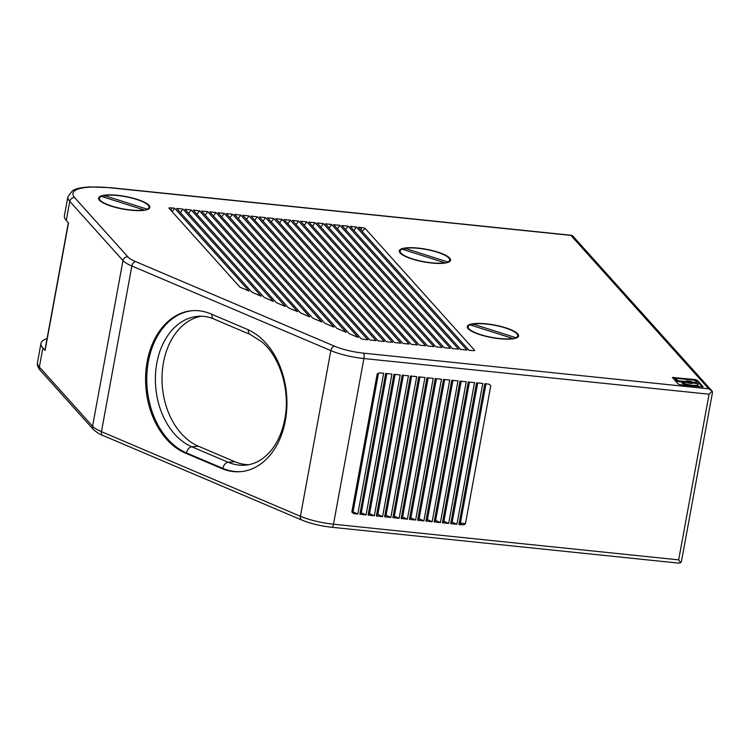 <?xml version="1.0" encoding="UTF-8"?>
<svg xmlns="http://www.w3.org/2000/svg" width="750" height="750" viewBox="0 0 750 750"><rect width="100%" height="100%" fill="white"/><g stroke="black" fill="none" stroke-linecap="round" stroke-linejoin="round"><path stroke-width="1.12" d="M232.509 214.219L226.266 213.572L324.806 323.259L333.956 327.15L232.509 214.219L229.969 217.697M323.363 223.603L317.128 222.966L427.641 345.984L433.875 346.631L323.363 223.603L320.822 227.081M215.981 212.513L209.747 211.866L300.553 312.947L309.703 316.837L215.981 212.513L213.45 215.981M47.072 338.55A56.484 13.922 10.4 0 0 40.997 343.322A56.484 13.922 10.4 0 0 42.862 347.972L45.094 350.456A4.341 1.069 -169.6 0 1 44.953 350.1L68.334 222.694M365.044 228.3A4.341 1.069 10.4 0 0 361.537 227.55L358.425 227.231L468.938 350.25L472.059 350.569A4.341 1.069 10.4 0 0 474.788 350.466L365.044 228.3L362.175 231.403M348.141 226.163L341.906 225.525L452.419 348.544L458.653 349.191L348.141 226.163L345.6 229.641M127.866 256.856A4.341 4.013 138.1 0 0 122.972 260.578A34.762 8.569 10.4 0 0 131.859 265.997A4.341 2.831 113 0 1 135.638 261.609A30.412 7.5 10.4 0 1 127.866 256.856L74.662 197.644A52.144 12.853 10.4 0 1 110.831 187.856A4.341 1.284 -84.1 0 0 110.522 187.678L89.737 186.909C78.741 187.659 76.05 188.859 72.628 190.612L67.903 196.706L64.406 215.756A56.484 13.922 10.4 0 0 66.281 220.406L68.513 222.891L45.094 350.456M182.944 209.1L261.206 296.212L252.056 292.322L176.709 208.453L182.944 209.1L180.412 212.569M703.013 386.625L697.256 380.222L695.044 379.519L672.413 377.512L678.225 384.066L680.438 384.769L702.956 386.897M697.256 380.222L697.106 381.047L694.425 380.297M676.031 378.394L672.891 378.122M697.106 381.047L702.441 386.991M695.681 383.091L695.775 382.603L692.419 382.05L692.269 382.884L693.169 383.156M692.269 382.884A3.966 0.975 10.4 0 0 691.416 382.547A1.988 0.488 10.4 0 0 688.959 381.628A1.988 0.488 10.4 0 0 687.516 381.834A3.966 0.975 10.4 0 0 685.613 382.069M682.144 382.031L678.825 381.694L678.975 380.859L677.316 380.334L675.806 378.656L675.656 379.481L677.166 381.169L678.825 381.694M687.366 382.669L687.516 381.834A1.988 0.488 10.4 0 0 689.981 382.762A1.988 0.488 10.4 0 0 691.416 382.556L691.266 383.381A1.988 0.488 10.4 0 0 691.266 383.381M694.5 386.222A8.269 2.034 10.4 0 0 698.072 385.219L698.222 384.384A8.269 2.034 10.4 0 1 692.222 385.256A8.269 2.034 10.4 0 1 682.238 382.087L682.059 382.884M682.087 382.913A8.269 2.034 10.4 0 0 689.4 385.697M675.609 379.369L675.759 378.544L676.763 378.394L693.553 380.128L695.212 380.663L696.722 382.341L695.775 382.603M684.562 381.938L684.656 381.45L678.975 380.859M684.656 381.45L685.631 381.347L685.5 382.05M692.419 382.05A3.966 0.975 10.4 0 0 688.444 381.066A3.966 0.975 10.4 0 0 685.631 381.347M698.222 384.384A8.269 2.034 10.4 0 0 697.95 383.709L693.309 383.044A3.966 0.975 10.4 0 1 690.487 383.334A3.966 0.975 10.4 0 1 686.522 382.341L682.163 381.938M499.631 338.728A26.072 6.422 10.4 0 0 518.578 335.981A26.072 6.422 10.4 0 0 486.244 323.822A26.072 6.422 10.4 0 0 467.297 326.569A26.072 6.422 10.4 0 0 499.631 338.728M470.091 324.881A25.2 6.216 10.4 0 0 468.15 326.728A25.2 6.216 10.4 0 0 480.572 334.622A25.2 6.216 10.4 0 0 512.803 338.475L470.091 324.881M472.762 325.734L473.072 324.075L515.784 337.669A25.2 6.216 10.4 0 0 517.725 335.822A25.2 6.216 10.4 0 0 505.294 327.928A25.2 6.216 10.4 0 0 473.072 324.075M515.681 338.212L515.784 337.669M174.684 208.247L249.084 291.056L239.925 287.166L168.834 208.031A4.341 1.069 10.4 0 1 171.572 207.919L174.684 208.247L172.153 211.716M264.178 297.478L273.328 301.369L191.203 209.953L184.969 209.306L264.178 297.478M238.228 218.55L240.769 215.072L346.078 332.306L336.928 328.416L234.525 214.425L240.769 215.072M199.462 210.806L193.228 210.159L276.3 302.634L285.459 306.525L199.462 210.806L196.931 214.275M315.103 222.75L308.869 222.112L419.381 345.131L425.616 345.778L315.103 222.75L312.562 226.228M460.678 349.397L466.913 350.044L356.4 227.016L350.166 226.378L460.678 349.397M339.881 225.309L450.394 348.337L444.159 347.691L333.647 224.672L339.881 225.309L337.341 228.787M331.622 224.456L325.387 223.819L435.9 346.837L442.134 347.484L331.622 224.456L329.081 227.934M306.844 221.897L300.609 221.259L411.122 344.278L417.356 344.925L306.844 221.897L304.303 225.375M298.584 221.044L409.097 344.062L402.863 343.425L292.35 220.406L298.584 221.044L296.044 224.522M290.325 220.191L284.091 219.553L394.603 342.572L400.837 343.209L290.325 220.191L287.784 223.669M386.344 341.719L392.578 342.356L282.066 219.338L275.831 218.691L386.344 341.719M265.547 217.631L259.312 216.984L369.825 340.012L376.059 340.65L265.547 217.631L263.006 221.109M273.806 218.484L267.572 217.838L378.084 340.866L384.319 341.503L273.806 218.484L271.266 221.962M257.288 216.778L251.044 216.131L361.153 338.7A4.341 1.069 10.4 0 0 364.772 339.488L367.8 339.797L257.288 216.778L254.747 220.256M224.25 213.366L218.006 212.719L312.675 318.103L321.834 321.994L224.25 213.366L221.709 216.834M288.431 307.791L201.487 211.013L207.722 211.659L297.581 311.681L288.431 307.791M205.191 215.128L207.722 211.659M349.05 333.572L358.209 337.462L249.028 215.925L242.784 215.278L349.05 333.572M40.997 343.322L37.5 362.372A56.484 13.922 10.4 0 0 39.366 367.022L92.569 426.244A34.762 8.569 10.4 0 0 101.456 431.672L300.422 516.281A34.762 8.569 -169.6 0 0 333.497 524.203L363.9 358.538L709.078 394.2L712.209 391.209L708.722 388.819L570.891 235.388L572.653 235.828L711.909 390.853M712.209 391.209L712.472 392.484L681.6 560.672L680.728 562.734L678.178 563.062L331.941 527.288C320.531 526.013 310.472 523.594 301.744 520.022A4.341 2.831 113 0 1 300.422 516.281L330.825 350.616A4.341 2.831 -67 0 1 334.603 346.219A30.412 7.5 -169.6 0 0 363.553 353.156L708.722 388.819M285.366 420.581A72.994 52.331 85.2 0 1 240.506 471.666A72.994 52.331 85.2 0 1 221.672 468.506L185.297 453.038A72.994 52.331 85.2 0 1 147.141 361.8A72.994 52.331 85.2 0 1 192.009 310.716A72.994 52.331 85.2 0 1 210.844 313.875L247.219 329.344A72.994 52.331 85.2 0 1 285.366 420.581M234.816 461.7L228.169 462.253L191.794 446.784L198.441 446.231L234.816 461.7A66.909 47.972 85.2 0 0 248.663 464.709M248.334 329.841A6.084 3.966 -67 0 0 249.619 334.088A6.084 3.966 -67 0 0 250.266 334.491L261.966 341.944C280.153 357.094 290.447 390.806 284.822 419.025C282.394 431.737 277.8 442.256 271.022 450.562C263.475 459.488 254.944 464.344 245.438 465.15A66.909 47.972 -94.8 0 1 228.169 462.253A6.084 3.966 113 0 0 225.919 463.209A6.084 3.966 113 0 0 222.881 468.403L186.506 452.934A72.994 52.331 85.2 0 1 148.35 361.697A72.994 52.331 85.2 0 1 192.609 310.669M221.672 468.506L222.881 468.403A72.994 52.331 -94.8 0 0 241.106 471.609M198.441 446.231A66.909 47.972 85.2 0 1 163.463 362.597A66.909 47.972 85.2 0 1 201.206 316.219M386.081 515.306L384.619 516.825L410.466 376.012L416.7 376.65L390.853 517.472L386.081 515.306L411.628 376.125M384.619 516.825L390.853 517.472M378.497 373.209L353.044 511.894L354.703 513.731A4.341 4.013 -41.9 0 1 351.844 511.988L377.166 374.025A4.341 4.013 138.1 0 1 380.541 372.919L383.663 373.238L357.816 514.059L353.044 511.894L352.05 512.288M354.703 513.731L357.816 514.059M376.359 515.972L402.206 375.159L408.441 375.797L382.594 516.619L377.822 514.453L376.359 515.972L382.594 516.619M403.369 375.272L377.822 514.453M369.562 513.6L368.1 515.119L393.947 374.306L400.181 374.944L374.334 515.766L369.562 513.6L395.109 374.419M368.1 515.119L374.334 515.766M359.841 514.266L366.075 514.913L391.922 374.091L385.688 373.444L359.841 514.266L361.303 512.747L386.85 373.566M366.075 514.913L361.303 512.747M402.609 517.013L401.137 518.531L426.984 377.719L433.219 378.356L407.372 519.178L402.609 517.013L428.147 377.831M401.137 518.531L407.372 519.178M435.244 378.572L409.397 519.384L410.869 517.866L415.631 520.031L441.478 379.209L435.244 378.572M436.406 378.694L410.869 517.866M409.397 519.384L415.631 520.031M417.656 520.237L419.128 518.719L423.891 520.884L417.656 520.237L443.503 379.425L449.738 380.062L423.891 520.884M444.666 379.547L419.128 518.719M469.444 382.106L443.906 521.278L448.669 523.444L474.516 382.631L468.281 381.984L442.434 522.797L448.669 523.444M443.906 521.278L442.434 522.797M394.341 516.159L392.878 517.678L418.725 376.866L424.959 377.503L399.113 518.325L394.341 516.159L419.887 376.978M392.878 517.678L399.113 518.325M440.409 522.591L466.256 381.769L460.022 381.131L434.175 521.944L440.409 522.591L435.647 520.425L461.184 381.253M434.175 521.944L435.647 520.425M451.762 380.278L457.997 380.916L432.15 521.737L427.387 519.572L425.916 521.091L451.762 380.278M452.925 380.4L427.387 519.572M425.916 521.091L432.15 521.737M452.166 522.131L450.694 523.65L476.541 382.838L482.775 383.484L456.928 524.297L452.166 522.131L477.703 382.959M450.694 523.65L456.928 524.297M490.294 385.144L490.772 385.763L465.45 523.725L460.425 522.994L485.963 383.812M490.772 385.763A4.341 4.013 138.1 0 0 487.922 384.009L484.8 383.691L458.953 524.503L460.425 522.994L462.075 524.831L458.953 524.503M465.45 523.725A4.341 4.013 -41.9 0 1 462.075 524.831M331.941 527.288A4.341 1.284 95.9 0 0 333.497 524.203L678.675 559.866L680.728 562.734M130.912 210.216A26.072 6.422 10.4 0 0 149.859 207.469A26.072 6.422 10.4 0 0 117.525 195.309A26.072 6.422 10.4 0 0 98.578 198.056A26.072 6.422 10.4 0 0 130.912 210.216M431.606 263.006A26.072 6.422 10.4 0 0 450.553 260.259A26.072 6.422 10.4 0 0 418.219 248.1A26.072 6.422 10.4 0 0 399.272 250.847A26.072 6.422 10.4 0 0 431.606 263.006M101.372 196.369A25.2 6.216 10.4 0 0 99.431 198.216A25.2 6.216 10.4 0 0 111.862 206.109A25.2 6.216 10.4 0 0 144.084 209.963L101.372 196.369M104.053 197.222L104.353 195.562L147.066 209.147A25.2 6.216 10.4 0 0 149.006 207.309A25.2 6.216 10.4 0 0 136.584 199.416A25.2 6.216 10.4 0 0 104.353 195.562M146.972 209.7L147.066 209.147M402.066 249.159A25.2 6.216 10.4 0 0 400.125 251.006A25.2 6.216 10.4 0 0 412.547 258.9A25.2 6.216 10.4 0 0 444.778 262.753L402.066 249.159M404.747 250.013L405.047 248.353L447.759 261.947A25.2 6.216 10.4 0 0 449.7 260.1A25.2 6.216 10.4 0 0 437.269 252.206A25.2 6.216 10.4 0 0 405.047 248.353M447.656 262.491L447.759 261.947M188.672 213.422L191.203 209.953M246.488 219.403L249.028 215.925M279.525 222.816L282.066 219.338M353.859 230.494L356.4 227.016M363.553 353.156A4.341 1.284 -84.1 0 1 363.9 358.538A34.762 8.569 -169.6 0 1 330.825 350.616L131.859 265.997L101.456 431.672A4.341 2.831 -67 0 0 102.778 435.413L301.744 520.022M102.778 435.413C100.125 434.587 97.022 432.638 93.469 429.572A4.341 4.013 -41.9 0 1 92.569 426.244L122.972 260.578L69.778 201.356L66.281 220.406M42.862 347.972L39.366 367.022A4.341 4.013 -41.9 0 0 40.266 370.35L93.469 429.572M361.059 230.166L361.537 227.55M694.894 380.344L695.044 379.519M673.594 378.141L673.744 377.316M677.316 380.334L677.166 381.169M693.694 382.922L693.787 382.397M135.638 261.609L334.603 346.219M250.266 334.491L213.891 319.022C208.566 316.772 203.25 315.872 197.944 316.322A66.909 47.972 85.2 0 0 156.825 363.15A66.909 47.972 85.2 0 0 191.794 446.784A6.084 3.966 113 0 0 189.544 447.741A6.084 3.966 113 0 0 186.506 452.934L185.297 453.038M213.891 319.022A6.084 3.966 -67 0 1 213.234 318.619A6.084 3.966 -67 0 1 211.959 314.353M74.662 197.644A4.341 4.013 138.1 0 0 69.778 201.356A56.484 13.922 10.4 0 1 67.903 196.706M110.831 187.856L570.891 235.388M171.094 210.534L171.572 207.919M678.675 559.866L709.078 394.2M696.638 383.203L696.769 382.453M467.85 328.341L468.15 326.728M110.522 187.678L571.65 235.322M40.266 370.35C37.903 367.594 36.984 364.931 37.5 362.372M99.141 199.828L99.431 198.216M399.825 252.619L400.125 251.006M517.425 337.444L517.725 335.822M449.4 261.722L449.7 260.1M148.716 208.931L149.006 207.309"/></g></svg>
